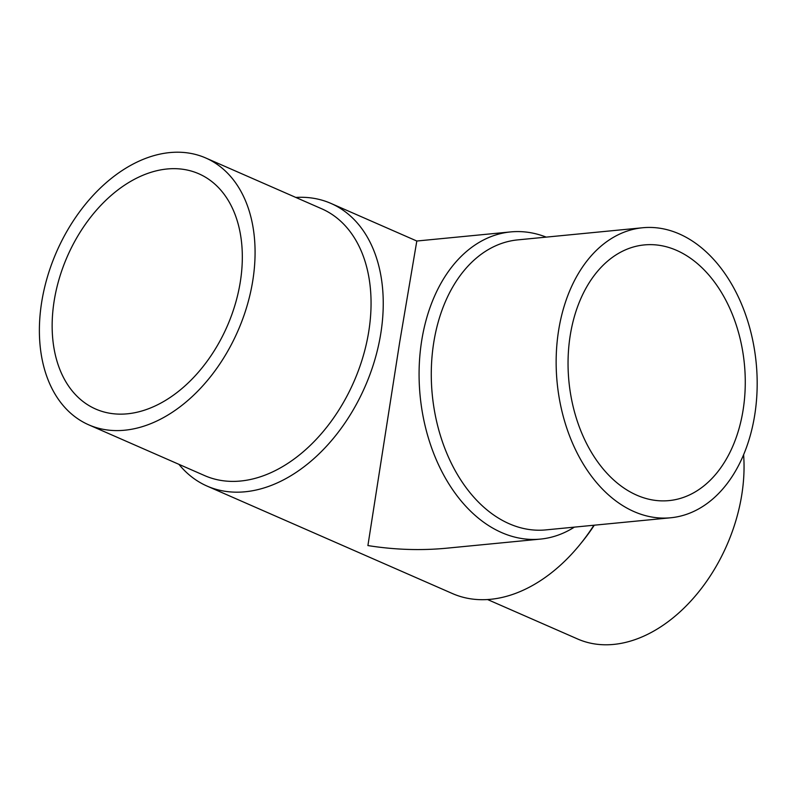 <?xml version="1.0" encoding="UTF-8"?>
<svg xmlns="http://www.w3.org/2000/svg" width="797" height="797" viewBox="0 0 797 797"><rect width="100%" height="100%" fill="white"/><g stroke="black" fill="none" stroke-linecap="round" stroke-linejoin="round"><path stroke-width="1.2" d="M88.776 424.851L204.759 475.65A145.682 98.938 -66.3 0 0 368.682 331.96A145.682 98.938 -66.3 0 0 321.669 208.764L205.686 157.955A145.682 98.938 -66.3 0 0 41.763 301.645A145.682 98.938 -66.3 0 0 88.776 424.851A145.682 98.938 -66.3 0 0 252.699 281.162A145.682 98.938 -66.3 0 0 205.686 157.955M178.917 464.332A154.309 104.796 -66.3 0 0 207.09 486.09A154.309 104.796 -66.3 0 0 380.727 333.893A154.309 104.796 -66.3 0 0 330.924 203.404A154.309 104.796 -66.3 0 0 295.826 197.437M546.204 237.127A154.309 105.891 84.5 0 0 510.628 231.917A154.309 105.891 84.5 0 0 421.792 340.05A154.309 105.891 84.5 0 0 540.466 539.091L446.659 548.197C420.756 550.667 394.505 549.791 367.905 545.566L399.686 342.202L416.811 241.023L330.924 203.404M487.625 599.563L577.765 639.045A145.682 98.938 -66.3 0 0 741.688 495.355A145.682 98.938 -66.3 0 0 743.611 454.738M642.581 227.763L517.701 239.887A145.682 99.974 84.5 0 0 433.837 341.983A145.682 99.974 84.5 0 0 545.875 529.895L670.745 517.771A145.682 99.974 84.5 0 0 754.62 415.675A145.682 99.974 84.5 0 0 642.581 227.763A145.682 99.974 84.5 0 0 558.707 329.858A145.682 99.974 84.5 0 0 670.745 517.771M167.061 168.994A128.437 87.222 113.7 0 1 198.772 173.756A128.437 87.222 113.7 0 1 235.115 304.603A128.437 87.222 113.7 0 1 127.41 413.812A128.437 87.222 113.7 0 1 95.7 409.05A128.437 87.222 113.7 0 1 59.357 278.203A128.437 87.222 113.7 0 1 167.061 168.994M570.303 334.939A128.437 88.138 -95.5 0 1 644.245 244.928A128.437 88.138 -95.5 0 1 743.013 410.594A128.437 88.138 -95.5 0 1 669.082 500.596A128.437 88.138 -95.5 0 1 570.303 334.939M540.466 539.091A154.309 105.891 84.5 0 0 574.368 527.126M207.09 486.09L452.527 593.596A154.309 104.796 -66.3 0 0 579.748 544.799L581.89 542.169A145.682 98.938 -66.3 0 0 594.293 525.193M579.748 544.799A154.309 104.796 -66.3 0 0 593.904 525.233M510.628 231.917L416.811 241.023"/></g></svg>
